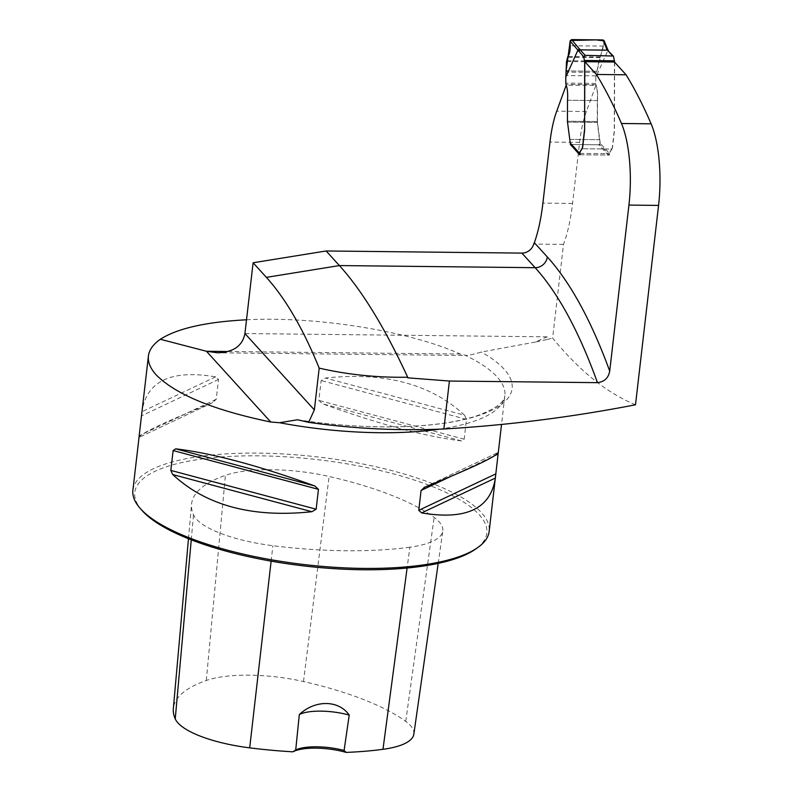 <?xml version="1.0" encoding="UTF-8"?>
<svg xmlns="http://www.w3.org/2000/svg" width="792" height="792" viewBox="0 0 792 792"><rect width="100%" height="100%" fill="white"/><g stroke="black" fill="none" stroke-linecap="round" stroke-linejoin="round"><path stroke-width="0.59" stroke-dasharray="3.96 2.97" d="M635.501 404.791C607.117 393.139 579.496 370.913 552.638 338.125L563.488 244.401A93.248 29.086 -89.4 0 0 572.557 203.425L579.615 142.372A71.725 22.374 90.6 0 1 586.357 111.504L595.95 85.259L566.211 85.18M571.012 144.5L571.577 144.5L570.398 143.718L567.676 122.116A2.148 0.673 -89.4 0 1 567.616 121.216L597.267 121.532L597.326 100.564C597.772 93.941 597.247 88.645 595.762 84.665M597.267 121.532A2.148 0.673 -89.4 0 0 597.326 122.443L600.039 144.045A8.603 2.683 90.6 0 1 600.009 144.817L609.335 155.074L579.694 154.757M614.642 62.212L614.434 130.67L612.622 146.589A4.306 1.346 90.6 0 1 611.919 149.064L582.1 148.738L611.741 149.064L610.078 151.658A3.584 1.119 -89.4 0 0 609.493 153.697L609.335 155.074M611.741 149.064A4.306 1.346 -89.4 0 0 612.444 146.589L614.265 130.67L614.463 62.023M567.616 121.216L567.686 100.237C568.121 93.624 567.607 88.328 566.122 84.348M533.699 244.075L533.838 244.085A93.248 29.086 -89.4 0 0 534.352 242.689M563.488 244.401L533.838 244.085M546.757 339.56L535.442 342.055L547.074 336.828L546.757 339.56L552.638 338.125M132.898 490.149A179.329 54.222 -173.4 0 1 317.265 456.895A179.329 54.222 -173.4 0 1 489.169 531.373M246.52 319.79C316.533 316.147 408.781 330.927 460.271 354.034L466.587 355.509L217.651 352.806M464.538 415.186C431.066 384.1 384.694 371.715 325.433 378.041L321.146 380.546L318.849 400.396L322.453 403.772C378.635 424.126 424.997 436.511 461.558 440.926L464.181 439.204L466.478 419.354L464.538 415.186L325.433 378.041M139.065 437.115C142.025 432.729 166.558 421.225 212.662 402.583L216.226 399.277L218.523 379.427L215.642 376.853C171.468 369.428 146.926 380.873 142.035 411.177M212.662 402.583L138.996 437.441L212.662 402.583M535.442 342.055L481.318 352.034C474.675 354.123 469.448 355.271 465.647 355.469A179.329 54.222 6.6 0 1 504.87 395.673L501.514 424.641M409.87 547.193A201.386 60.895 -173.4 0 1 272.893 545.708A86.615 26.185 -173.4 0 1 193.495 514.82A201.386 60.895 -173.4 0 1 191.545 504.266A201.386 60.895 -173.4 0 1 225.423 475.349A86.615 26.185 -173.4 0 1 329.096 476.477A201.386 60.895 -173.4 0 1 434.135 517.433A86.615 26.185 -173.4 0 1 442.797 531.036A86.615 26.185 -173.4 0 1 409.87 547.193L407.098 568.032M141.936 510.365A177.17 53.569 -173.4 0 1 316.948 459.578A177.17 53.569 -173.4 0 1 475.745 548.995M413.85 734.164A81.21 24.552 6.6 0 0 405.732 721.403A195.98 59.261 6.6 0 0 303.504 681.546A81.21 24.552 6.6 0 0 206.316 680.486A195.98 59.261 6.6 0 0 173.339 708.632M611.919 149.064L610.246 151.658A3.584 1.119 -89.4 0 0 609.672 153.697L600.217 143.312L598.792 144.797L571.577 144.5L598.792 144.797L600.039 144.045M579.774 154.044A1.455 1.307 137.7 0 0 580.902 154.767L608.127 155.064L598.792 144.797L600.009 144.817M579.853 153.4L609.672 153.697L579.853 153.381M339.402 265.567C362.122 290.733 384.902 328.145 407.722 377.824M600.217 143.312L597.495 122.443A2.148 0.673 90.6 0 1 597.435 121.542L597.495 100.564C597.94 93.951 597.416 88.645 595.931 84.665A1.792 0.554 90.6 0 1 595.772 83.417L595.792 77.408L607.919 50.421L613.632 57.024M580.902 154.767L570.636 144.075M608.127 155.064A1.455 1.307 137.7 0 0 609.662 153.717M608.385 50.599L608.602 51.49M604.138 40.729L603.563 46.104L598.881 61.113L595.792 77.408M607.82 49.708L607.919 50.421M603.563 46.104L570.22 45.748M600.306 56.965L567.824 56.608M607.909 50.48L604.227 41.511L596.95 71.27L568.557 70.963M547.074 336.828L244.926 333.541M439.213 429.195A179.329 54.222 6.6 0 0 504.87 395.673C504.454 402.415 495.079 409.137 476.725 415.859C458.667 421.76 435.085 425.324 405.979 426.542C371.349 427.809 335.125 425.532 297.317 419.72M297.574 419.77A185.704 56.153 6.6 0 0 482.684 414.127A185.704 56.153 6.6 0 0 481.318 352.034M228.017 351.509L460.271 354.034M572.557 203.425L542.906 203.108M586.357 111.504L556.717 111.187M579.615 142.372L549.975 142.055M271.121 561.142L272.893 545.708M303.504 681.546L329.096 476.477M405.732 721.403L434.135 517.433M191.258 539.827L193.495 514.82M206.316 680.486L225.423 475.349M461.558 440.926L322.453 403.772M464.181 439.204L318.849 400.396M466.478 419.354L321.146 380.546M215.642 376.853L141.976 411.682M218.523 379.427L141.56 415.83M216.226 399.277L139.263 435.679M424.641 487.179L498.307 452.341L424.047 487.436M450.945 476.348L494.822 455.598M567.686 100.237L597.326 100.564M567.676 122.116L597.326 122.443M570.171 139.392L599.811 139.709M595.931 84.665L565.953 84.348M595.772 83.417L565.785 83.091M597.495 100.564L567.508 100.237M597.435 121.542L567.448 121.216M597.495 122.443L567.508 122.116M599.98 139.719L569.992 139.392M595.94 75.874L565.666 75.547M600.019 57.578L567.537 57.222M598.881 61.113L566.646 60.756M598.702 61.855L566.537 61.499M596.95 71.27L566.112 70.934M596.643 72.438L565.924 72.102M438.194 563.389L442.797 531.036M188.476 538.728L191.545 504.266"/><path stroke-width="1.19" d="M628.927 205.088L658.568 205.415A71.725 22.374 -89.4 0 0 651.113 123.819A625.482 195.089 -89.4 0 0 626.076 74.785L614.463 62.023L584.823 61.697L596.426 74.468A625.482 195.089 -89.4 0 1 621.472 123.502A71.725 22.374 -89.4 0 1 628.927 205.088L609.711 371.111C608.444 378.002 604.355 381.843 597.465 382.655A627.64 195.763 -89.4 0 0 535.154 267.696L521.878 253.103A11.474 10.336 137.7 0 0 533.699 244.075L534.352 242.689L547.312 256.954A11.474 10.336 -42.3 0 1 535.154 267.696L339.402 265.567L326.126 250.975L253.113 262.766L244.926 333.541C242.57 345.827 233.482 352.252 217.651 352.806L206.455 351.272L228.017 351.509M658.568 205.415L635.501 404.791C571.497 417.186 507.613 425.255 443.867 428.997C398.653 430.957 353.578 428.739 308.652 422.344L314.355 409.919L319.186 368.122C347.985 374.725 377.487 377.754 407.682 377.2L407.722 377.824L449.41 381.041L597.465 382.655M596.426 74.468L626.076 74.785M584.823 61.697L584.615 130.353L584.654 61.529L583.645 56.697L577.942 50.094L565.805 77.081L565.785 83.091A1.792 0.554 -89.4 0 0 565.953 84.348C567.438 88.318 567.953 93.624 567.508 100.237L567.448 121.216A2.148 0.673 -89.4 0 0 567.508 122.116L570.24 142.986L579.685 153.371A3.584 1.119 90.6 0 1 580.269 151.331L581.932 148.738A4.306 1.346 -89.4 0 0 582.635 146.263L584.447 130.343M570.24 142.986L570.398 143.718A8.603 2.683 90.6 0 1 570.359 144.49L579.694 154.757L579.853 153.4A3.584 1.119 -89.4 0 1 580.437 151.331L582.1 148.738A4.306 1.346 -89.4 0 0 582.803 146.263L584.615 130.353M534.352 242.689A93.248 29.086 90.6 0 0 542.906 203.108L549.975 142.055A71.725 22.374 90.6 0 1 556.717 111.187L566.211 85.18M521.878 253.103L326.126 250.975M319.186 368.122C303.148 328.819 285.546 298.564 266.389 277.368L253.113 262.766M498.307 452.341L489.169 531.373A179.329 54.222 -173.4 0 1 477.992 547.391A179.329 54.222 -173.4 0 1 305.742 564.736A179.329 54.222 -173.4 0 1 140.659 508.909A179.329 54.222 -173.4 0 1 140.115 508.296A179.329 54.222 -173.4 0 1 132.898 490.149L139.065 437.115M308.652 422.344L297.574 419.77L279.556 422.72L270.775 422.027C213.741 410.167 175.547 394.446 156.172 374.863C150.332 368.399 147.748 362.122 148.411 356.024C149.153 349.925 153.123 344.342 160.321 339.273C177.309 328.403 206.049 321.908 246.52 319.79M173.121 450.549L175.745 448.836C212.305 453.242 258.677 465.627 314.85 485.981L318.453 489.357L316.156 509.216L311.87 511.711C252.608 518.037 206.237 505.652 172.765 474.566L170.825 470.398L173.121 450.549L318.453 489.357M495.277 478.586C490.377 508.89 465.835 520.324 421.671 512.909L418.78 510.325L421.077 490.476L424.641 487.179C471.883 468.072 496.435 456.479 498.307 452.4L501.514 424.641M424.047 487.436L424.641 487.179M148.411 356.024L138.996 437.362M160.321 339.273L206.455 351.272L270.775 422.027M295.713 749.945L292.901 751.826A38.016 11.494 -173.4 0 1 346.173 752.4L344.084 750.469L349.223 715.087C338.709 699.93 315.167 699.603 299.317 714.552L295.713 749.945A35.868 10.84 6.6 0 1 344.084 750.469M346.173 752.4A195.98 59.261 6.6 0 0 382.982 749.311A81.21 24.552 6.6 0 0 413.85 734.164L438.194 563.389M188.476 538.728L173.339 708.632A195.98 59.261 6.6 0 0 175.24 718.898A81.21 24.552 6.6 0 0 249.688 747.856A195.98 59.261 6.6 0 0 292.901 751.826M477.992 547.391L475.745 548.995A177.17 53.569 -173.4 0 1 305.563 566.122A177.17 53.569 -173.4 0 1 142.471 510.969A177.17 53.569 -173.4 0 1 141.936 510.365L140.115 508.296M349.223 715.087A35.868 10.84 6.6 0 0 299.317 714.552M570.359 144.49L571.012 144.5M407.682 377.2A627.64 159.835 -99.2 0 0 339.402 265.567L266.389 277.368M565.805 77.081L566.537 61.499L567.824 56.608C569.458 54.49 570.25 50.866 570.22 45.748L570.141 41.144L571.567 39.6L580.17 49.846L607.424 50.143L613.463 56.212L614.642 62.212M579.685 153.4L579.685 153.4A1.455 1.307 137.7 0 0 579.774 154.044M613.325 56.034L585.159 55.341L583.645 56.697M585.159 55.341L580.17 49.846L578.625 51.163M571.567 39.6L602.999 39.947L604.138 40.729L607.82 49.708M579.487 48.787L577.942 50.094M612.414 55.638L607.424 50.143L606.751 49.084L607.86 49.797M568.557 70.963L566.112 70.934L570.26 40.511L595.98 39.867L604.197 40.907M443.867 428.997L449.41 381.041M609.711 371.111A639.114 199.337 -89.4 0 0 547.312 256.954M314.355 409.919L244.926 333.541M279.556 422.72A179.329 54.222 6.6 0 0 439.213 429.195M382.982 749.311L407.098 568.032M249.688 747.856L271.121 561.142M175.24 718.898L191.258 539.827M172.765 474.566L311.87 511.711M170.825 470.398L316.156 509.216M175.745 448.836L314.85 485.981M421.077 490.476L450.945 476.348M494.822 455.598L498.039 454.083M418.78 510.325L495.743 473.933M421.671 512.909L495.327 478.071M621.472 123.502L651.113 123.819M577.922 50.163L570.141 41.144M606.751 49.084L602.999 39.947M614.642 61.855L584.654 61.529M614.503 60.816L584.526 60.489M570.636 144.075L579.764 154.123M608.385 50.599L607.771 49.629"/></g></svg>
